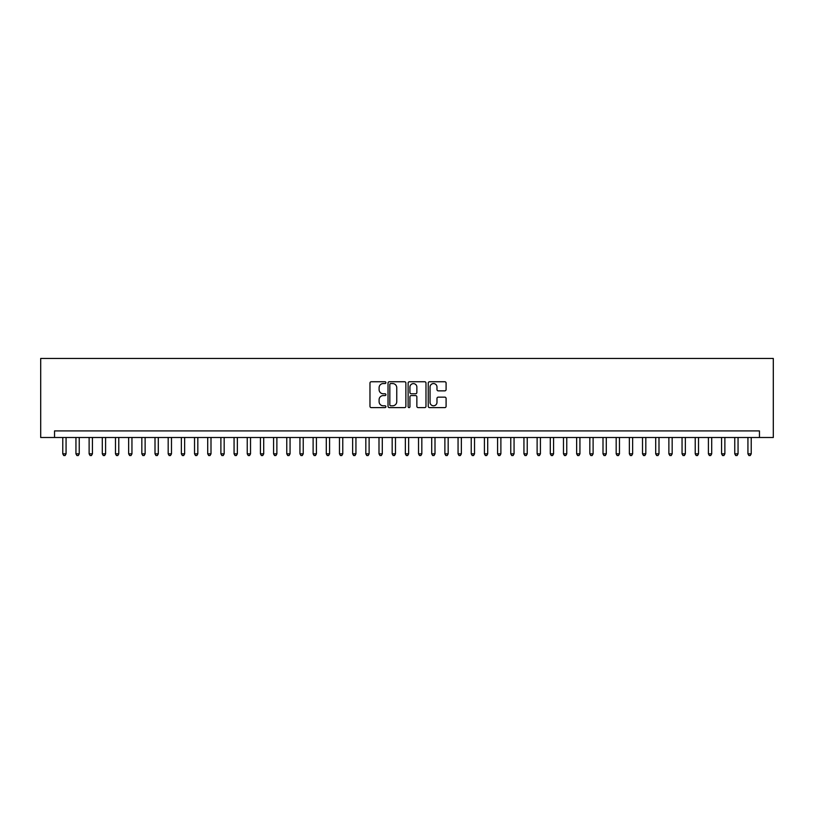 <?xml version="1.0" encoding="UTF-8"?>
<svg xmlns="http://www.w3.org/2000/svg" width="814" height="814" viewBox="0 0 814 814"><rect width="100%" height="100%" fill="white"/><g stroke="black" fill="none" stroke-linecap="round" stroke-linejoin="round"><path stroke-width="1.22" d="M385.917 382.651A0.906 0.906 0 0 0 385.012 381.746L371.276 381.746A1.292 1.292 0 0 0 369.973 383.038L369.973 406.318A1.292 1.292 0 0 0 371.276 407.611L385.012 407.611A0.906 0.906 0 0 0 385.917 406.705A0.906 0.906 0 0 0 385.012 405.799L383.231 405.799A4.141 4.141 0 0 1 379.1 401.668L379.1 399.725A4.141 4.141 0 0 1 383.231 395.584L385.012 395.584A0.906 0.906 0 0 0 385.917 394.678A0.906 0.906 0 0 0 385.012 393.773L383.231 393.773A4.141 4.141 0 0 1 379.1 389.631L379.1 387.698A4.141 4.141 0 0 1 383.231 383.557L385.012 383.557A0.906 0.906 0 0 0 385.917 382.651M444.8 390.862A1.292 1.292 0 0 0 446.092 389.57L446.092 383.038A1.292 1.292 0 0 0 444.8 381.746L429.538 381.746A1.292 1.292 0 0 0 428.245 383.038L428.245 406.318A1.292 1.292 0 0 0 429.538 407.611L444.8 407.611A1.292 1.292 0 0 0 446.092 406.318L446.092 398.433A1.292 1.292 0 0 0 444.8 397.14L438.268 397.14A1.292 1.292 0 0 0 436.976 398.433L436.976 402.34A3.46 3.46 0 0 1 433.516 405.799A3.46 3.46 0 0 1 430.057 402.34L430.057 387.016A3.46 3.46 0 0 1 433.516 383.557A3.46 3.46 0 0 1 436.976 387.016L436.976 389.57A1.292 1.292 0 0 0 438.268 390.862L444.8 390.862M759.462 437.505L773.3 437.505L773.3 358.445L40.7 358.445L40.7 437.505L759.462 437.505L759.462 430.911L54.538 430.911L54.538 437.505M405.871 383.038A1.292 1.292 0 0 0 404.578 381.746L389.316 381.746A1.292 1.292 0 0 0 388.024 383.038L388.024 406.318A1.292 1.292 0 0 0 389.316 407.611L404.578 407.611A1.292 1.292 0 0 0 405.871 406.318L405.871 383.038M409.422 381.746L424.684 381.746A1.292 1.292 0 0 1 425.976 383.038L425.976 406.318A1.292 1.292 0 0 1 424.684 407.611L418.152 407.611A1.292 1.292 0 0 1 416.86 406.318L416.86 396.876A1.292 1.292 0 0 0 415.567 395.584L411.233 395.584A1.292 1.292 0 0 0 409.941 396.876L409.941 406.705A0.906 0.906 0 0 1 409.035 407.611A0.906 0.906 0 0 1 408.129 406.705L408.129 383.038A1.292 1.292 0 0 1 409.422 381.746M390.74 383.557A0.906 0.906 0 0 0 389.835 384.462L389.835 404.894A0.906 0.906 0 0 0 390.74 405.799L392.613 405.799A4.141 4.141 0 0 0 396.754 401.668L396.754 387.698A4.141 4.141 0 0 0 392.613 383.557L390.74 383.557M416.86 387.077A3.46 3.46 0 0 0 413.4 383.618A3.46 3.46 0 0 0 409.941 387.077L409.941 392.48A1.292 1.292 0 0 0 411.233 393.773L415.567 393.773A1.292 1.292 0 0 0 416.86 392.48L416.86 387.077M62.77 437.505L62.77 453.846L66.066 453.846L66.066 437.505M66.066 453.846L65.079 455.555L63.757 455.555L62.77 453.846M75.946 437.505L75.946 453.846L79.243 453.846L79.243 437.505M79.243 453.846L78.256 455.555L76.933 455.555L75.946 453.846M89.123 437.505L89.123 453.846L92.42 453.846L92.42 437.505M92.42 453.846L91.433 455.555L90.11 455.555L89.123 453.846M102.299 437.505L102.299 453.846L105.596 453.846L105.596 437.505M105.596 453.846L104.609 455.555L103.286 455.555L102.299 453.846M115.476 437.505L115.476 453.846L118.773 453.846L118.773 437.505M118.773 453.846L117.786 455.555L116.463 455.555L115.476 453.846M128.653 437.505L128.653 453.846L131.949 453.846L131.949 437.505M131.949 453.846L130.962 455.555L129.64 455.555L128.653 453.846M141.829 437.505L141.829 453.846L145.126 453.846L145.126 437.505M145.126 453.846L144.129 455.555L142.816 455.555L141.829 453.846M155.006 437.505L155.006 453.846L158.303 453.846L158.303 437.505M158.303 453.846L157.305 455.555L155.993 455.555L155.006 453.846M168.183 437.505L168.183 453.846L171.479 453.846L171.479 437.505M171.479 453.846L170.482 455.555L169.17 455.555L168.183 453.846M181.359 437.505L181.359 453.846L184.646 453.846L184.646 437.505M184.646 453.846L183.659 455.555L182.346 455.555L181.359 453.846M194.536 437.505L194.536 453.846L197.822 453.846L197.822 437.505M197.822 453.846L196.835 455.555L195.523 455.555L194.536 453.846M207.712 437.505L207.712 453.846L210.999 453.846L210.999 437.505M210.999 453.846L210.012 455.555L208.699 455.555L207.712 453.846M220.889 437.505L220.889 453.846L224.176 453.846L224.176 437.505M224.176 453.846L223.189 455.555L221.876 455.555L220.889 453.846M234.066 437.505L234.066 453.846L237.352 453.846L237.352 437.505M237.352 453.846L236.365 455.555L235.053 455.555L234.066 453.846M247.242 437.505L247.242 453.846L250.529 453.846L250.529 437.505M250.529 453.846L249.542 455.555L248.229 455.555L247.242 453.846M260.419 437.505L260.419 453.846L263.705 453.846L263.705 437.505M263.705 453.846L262.719 455.555L261.406 455.555L260.419 453.846M273.585 437.505L273.585 453.846L276.882 453.846L276.882 437.505M276.882 453.846L275.895 455.555L274.583 455.555L273.585 453.846M286.762 437.505L286.762 453.846L290.059 453.846L290.059 437.505M290.059 453.846L289.072 455.555L287.759 455.555L286.762 453.846M299.939 437.505L299.939 453.846L303.235 453.846L303.235 437.505M303.235 453.846L302.248 455.555L300.936 455.555L299.939 453.846M313.115 437.505L313.115 453.846L316.412 453.846L316.412 437.505M316.412 453.846L315.425 455.555L314.112 455.555L313.115 453.846M326.292 437.505L326.292 453.846L329.589 453.846L329.589 437.505M329.589 453.846L328.602 455.555L327.279 455.555L326.292 453.846M339.469 437.505L339.469 453.846L342.765 453.846L342.765 437.505M342.765 453.846L341.778 455.555L340.456 455.555L339.469 453.846M352.645 437.505L352.645 453.846L355.942 453.846L355.942 437.505M355.942 453.846L354.955 455.555L353.632 455.555L352.645 453.846M365.822 437.505L365.822 453.846L369.118 453.846L369.118 437.505M369.118 453.846L368.132 455.555L366.809 455.555L365.822 453.846M378.998 437.505L378.998 453.846L382.295 453.846L382.295 437.505M382.295 453.846L381.308 455.555L379.985 455.555L378.998 453.846M392.175 437.505L392.175 453.846L395.472 453.846L395.472 437.505M395.472 453.846L394.485 455.555L393.162 455.555L392.175 453.846M405.352 437.505L405.352 453.846L408.648 453.846L408.648 437.505M408.648 453.846L407.661 455.555L406.339 455.555L405.352 453.846M418.528 437.505L418.528 453.846L421.825 453.846L421.825 437.505M421.825 453.846L420.838 455.555L419.515 455.555L418.528 453.846M431.705 437.505L431.705 453.846L435.002 453.846L435.002 437.505M435.002 453.846L434.015 455.555L432.692 455.555L431.705 453.846M444.882 437.505L444.882 453.846L448.178 453.846L448.178 437.505M448.178 453.846L447.191 455.555L445.869 455.555L444.882 453.846M458.058 437.505L458.058 453.846L461.355 453.846L461.355 437.505M461.355 453.846L460.368 455.555L459.045 455.555L458.058 453.846M471.235 437.505L471.235 453.846L474.531 453.846L474.531 437.505M474.531 453.846L473.545 455.555L472.222 455.555L471.235 453.846M484.411 437.505L484.411 453.846L487.708 453.846L487.708 437.505M487.708 453.846L486.721 455.555L485.398 455.555L484.411 453.846M497.588 437.505L497.588 453.846L500.885 453.846L500.885 437.505M500.885 453.846L499.888 455.555L498.575 455.555L497.588 453.846M510.765 437.505L510.765 453.846L514.061 453.846L514.061 437.505M514.061 453.846L513.064 455.555L511.752 455.555L510.765 453.846M523.941 437.505L523.941 453.846L527.238 453.846L527.238 437.505M527.238 453.846L526.241 455.555L524.928 455.555L523.941 453.846M537.118 437.505L537.118 453.846L540.415 453.846L540.415 437.505M540.415 453.846L539.417 455.555L538.105 455.555L537.118 453.846M550.295 437.505L550.295 453.846L553.581 453.846L553.581 437.505M553.581 453.846L552.594 455.555L551.281 455.555L550.295 453.846M563.471 437.505L563.471 453.846L566.758 453.846L566.758 437.505M566.758 453.846L565.771 455.555L564.458 455.555L563.471 453.846M576.648 437.505L576.648 453.846L579.934 453.846L579.934 437.505M579.934 453.846L578.947 455.555L577.635 455.555L576.648 453.846M589.824 437.505L589.824 453.846L593.111 453.846L593.111 437.505M593.111 453.846L592.124 455.555L590.811 455.555L589.824 453.846M603.001 437.505L603.001 453.846L606.288 453.846L606.288 437.505M606.288 453.846L605.301 455.555L603.988 455.555L603.001 453.846M616.178 437.505L616.178 453.846L619.464 453.846L619.464 437.505M619.464 453.846L618.477 455.555L617.165 455.555L616.178 453.846M629.354 437.505L629.354 453.846L632.641 453.846L632.641 437.505M632.641 453.846L631.654 455.555L630.341 455.555L629.354 453.846M642.521 437.505L642.521 453.846L645.817 453.846L645.817 437.505M645.817 453.846L644.83 455.555L643.518 455.555L642.521 453.846M655.697 437.505L655.697 453.846L658.994 453.846L658.994 437.505M658.994 453.846L658.007 455.555L656.695 455.555L655.697 453.846M668.874 437.505L668.874 453.846L672.171 453.846L672.171 437.505M672.171 453.846L671.184 455.555L669.871 455.555L668.874 453.846M682.051 437.505L682.051 453.846L685.347 453.846L685.347 437.505M685.347 453.846L684.36 455.555L683.038 455.555L682.051 453.846M695.227 437.505L695.227 453.846L698.524 453.846L698.524 437.505M698.524 453.846L697.537 455.555L696.214 455.555L695.227 453.846M708.404 437.505L708.404 453.846L711.701 453.846L711.701 437.505M711.701 453.846L710.714 455.555L709.391 455.555L708.404 453.846M721.58 437.505L721.58 453.846L724.877 453.846L724.877 437.505M724.877 453.846L723.89 455.555L722.567 455.555L721.58 453.846M734.757 437.505L734.757 453.846L738.054 453.846L738.054 437.505M738.054 453.846L737.067 455.555L735.744 455.555L734.757 453.846M747.934 437.505L747.934 453.846L751.23 453.846L751.23 437.505M751.23 453.846L750.243 455.555L748.921 455.555L747.934 453.846"/></g></svg>
